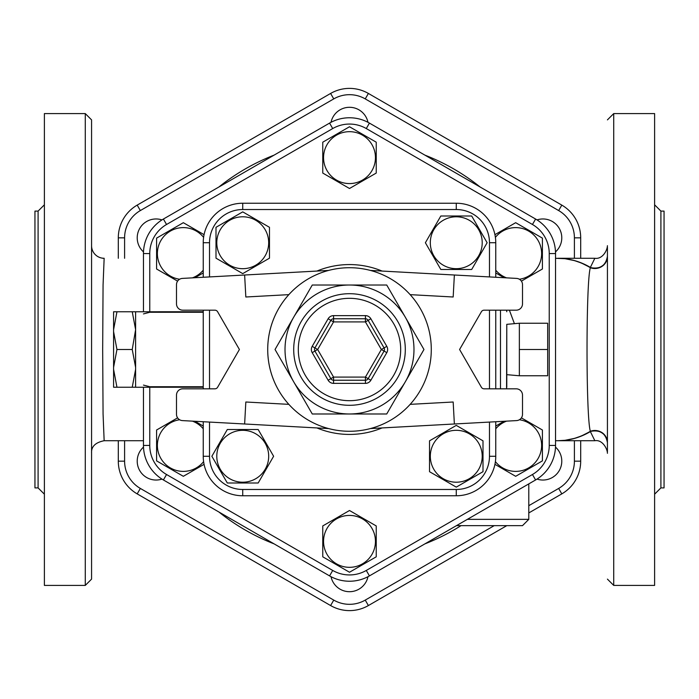 <?xml version="1.0" encoding="UTF-8"?>
<svg xmlns="http://www.w3.org/2000/svg" width="699" height="699" viewBox="0 0 699 699"><rect width="100%" height="100%" fill="white"/><g stroke="black" fill="none" stroke-linecap="round" stroke-linejoin="round"><path stroke-width="1.05" d="M163.4 479.96L329.57 575.897A39.86 39.86 0 0 0 369.43 575.897L535.6 479.96A39.86 39.86 0 0 0 555.53 445.438L555.53 253.562A39.86 39.86 0 0 0 535.6 219.04L369.43 123.103A39.86 39.86 0 0 0 329.57 123.103L163.4 219.04A39.86 39.86 0 0 0 143.47 253.562L143.47 311.754L143.47 253.562L149.761 253.562A33.569 33.569 0 0 1 166.545 224.493L332.715 128.555A33.569 33.569 0 0 1 366.285 128.555L532.455 224.493A33.569 33.569 0 0 1 549.239 253.562L549.239 445.438A33.569 33.569 0 0 1 532.455 474.507L366.285 570.445A33.569 33.569 0 0 1 332.715 570.445L166.545 474.507L163.4 479.96A39.86 39.86 0 0 1 143.47 445.438A39.86 39.86 0 0 0 163.4 479.96M183.33 476.307L156.593 460.877L156.593 429.999L177.598 417.871L156.593 429.999L156.593 460.877L183.33 476.307L204.064 464.337L183.33 476.307M179.626 419.75A25.95 25.95 0 0 0 160.857 458.413A25.95 25.95 0 0 0 203.601 461.637M203.234 428.784A25.95 25.95 0 0 0 192.452 421.148M194.96 421.279L203.234 426.058L194.96 421.279M143.47 313.912L149.761 312.278L203.234 312.278M514.412 323.663L509.388 310.181M203.234 386.722L149.761 386.722L143.47 385.088M177.598 281.129L156.593 269.001L156.593 238.123L183.33 222.693L204.064 234.663L183.33 222.693L156.593 238.123L156.593 269.001L177.598 281.129M203.234 272.942L194.96 277.721L203.234 272.942M322.763 173.064L322.763 142.185L349.5 126.755L376.237 142.185L376.237 173.064L349.5 188.494L322.763 173.064L322.763 142.185L349.5 126.755L376.237 142.185L376.237 173.064L349.5 188.494L322.763 173.064M494.936 234.663L515.67 222.693L542.407 238.123L542.407 269.001L521.402 281.129L542.407 269.001L542.407 238.123L515.67 222.693L494.936 234.663M504.04 277.721L495.766 272.942L504.04 277.721M521.402 417.871L542.407 429.999L542.407 460.877L515.67 476.307L494.936 464.337L515.67 476.307L542.407 460.877L542.407 429.999L521.402 417.871M495.766 426.058L504.04 421.279L495.766 426.058M376.237 525.936L376.237 556.815L349.5 572.245L322.763 556.815L322.763 525.936L349.5 510.506L376.237 525.936L376.237 556.815L349.5 572.245L322.763 556.815L322.763 525.936L349.5 510.506L376.237 525.936M143.47 387.246L143.47 445.438L143.47 387.246M537.024 219.905A18.873 18.873 0 0 1 555.495 251.902M555.495 447.098A18.873 18.873 0 0 1 537.024 479.095M367.971 576.701A18.873 18.873 0 0 1 331.029 576.701M161.976 479.095A18.873 18.873 0 0 1 143.505 447.098M143.505 251.902A18.873 18.873 0 0 1 161.976 219.905M340.063 109.822A18.873 18.873 0 0 0 331.029 122.299A18.873 18.873 0 0 1 367.971 122.299M580.694 258.281L580.694 237.835A37.781 37.781 0 0 0 561.804 205.113L368.39 93.448A37.781 37.781 0 0 0 330.61 93.448L137.196 205.113A37.781 37.781 0 0 0 118.306 237.835L118.306 258.281L118.306 237.835A37.781 37.781 0 0 1 137.196 205.113L140.342 210.565L333.755 98.9A31.49 31.49 0 0 1 365.245 98.9L558.658 210.565A31.49 31.49 0 0 1 574.403 237.835L574.403 258.281M494.21 525.648L365.245 600.1A31.49 31.49 0 0 1 333.755 600.1L140.342 488.435A31.49 31.49 0 0 1 124.597 461.165L118.306 461.165L118.306 440.719L118.306 461.165A37.781 37.781 0 0 0 137.196 493.887L330.61 605.552A37.781 37.781 0 0 0 368.39 605.552L506.792 525.648M528.794 512.944L561.804 493.887A37.781 37.781 0 0 0 580.694 461.165L580.694 440.719M365.245 98.9L368.39 93.448L561.804 205.113L368.39 93.448A37.781 37.781 0 0 0 330.61 93.448L333.755 98.9M431.283 349.5A81.783 81.783 0 0 1 308.608 420.326A81.783 81.783 0 0 1 308.608 278.674A81.783 81.783 0 0 1 431.283 349.5M288.836 294.646A81.783 81.783 0 0 0 288.836 404.354L245.83 402.004L244.633 423.987L182.448 420.597A6.291 6.291 0 0 1 176.498 414.315L176.498 395.11A6.291 6.291 0 0 1 182.788 388.819L214.89 388.819A3.146 3.146 0 0 0 217.616 387.246L239.407 349.5L217.616 311.754A3.146 3.146 0 0 0 214.89 310.181L182.788 310.181A6.291 6.291 0 0 1 176.498 303.89L176.498 284.685A6.291 6.291 0 0 1 182.448 278.403L244.633 275.013L245.83 296.996L288.836 294.646M370.383 270.426L516.552 278.403A6.291 6.291 0 0 1 522.503 284.685L522.503 303.89A6.291 6.291 0 0 1 516.212 310.181L484.11 310.181A3.146 3.146 0 0 0 481.384 311.754L459.593 349.5L481.384 387.246A3.146 3.146 0 0 0 484.11 388.819L516.212 388.819A6.291 6.291 0 0 1 522.503 395.11L522.503 414.315A6.291 6.291 0 0 1 516.552 420.597L454.367 423.987L453.17 402.004L410.164 404.354M454.367 275.013L453.17 296.996L410.164 294.646M370.383 428.574L454.367 423.987M405.341 381.741A64.483 64.483 0 0 0 349.5 285.017A64.483 64.483 0 0 0 293.659 381.741A64.483 64.483 0 0 0 405.341 381.741L386.73 413.983L312.27 413.983L275.039 349.5L312.27 285.017L386.73 285.017L423.961 349.5L405.341 381.741M386.8 346.354L381.348 349.5L365.428 377.084L368.146 378.657A3.146 3.146 0 0 1 365.428 380.23L333.572 380.23A3.146 3.146 0 0 1 330.854 378.657L314.926 351.073A3.146 3.146 0 0 1 314.926 347.927L330.854 320.343A3.146 3.146 0 0 1 333.572 318.77L365.428 318.77A3.146 3.146 0 0 1 368.146 320.343L384.074 347.927A3.146 3.146 0 0 1 384.074 351.073L368.146 378.657L370.872 380.23L386.8 352.646A6.291 6.291 0 0 0 386.8 346.354L370.872 318.77A6.291 6.291 0 0 0 365.428 315.625L333.572 315.625A6.291 6.291 0 0 0 328.128 318.77L312.2 346.354A6.291 6.291 0 0 0 312.2 352.646L328.128 380.23A6.291 6.291 0 0 0 333.572 383.375L365.428 383.375A6.291 6.291 0 0 0 370.872 380.23M312.2 346.354L314.926 347.927A3.146 3.146 0 0 0 314.926 351.073L312.2 352.646M333.572 315.625L333.572 318.77A3.146 3.146 0 0 0 330.854 320.343L328.128 318.77M312.27 285.017L275.039 349.5L312.27 413.983M328.617 270.426L244.633 275.013M328.617 428.574L244.633 423.987M216 227.306L242.736 211.867L269.473 227.306L269.473 258.176L242.736 273.615L216 258.176L216 227.306L242.736 211.867L269.473 227.306L269.473 258.176L242.736 273.615L216 258.176L216 227.306M220.264 229.761A25.95 25.95 0 0 0 242.736 268.687A25.95 25.95 0 0 0 265.209 229.761A25.95 25.95 0 0 0 220.264 229.761M471.694 216L487.133 242.736L471.694 269.473L440.824 269.473L425.385 242.736L440.824 216L471.694 216L487.133 242.736L471.694 269.473L440.824 269.473L425.385 242.736L440.824 216L471.694 216M469.239 220.264A25.95 25.95 0 0 0 430.313 242.736A25.95 25.95 0 0 0 469.239 265.209A25.95 25.95 0 0 0 469.239 220.264M483 471.694L456.264 487.133L429.527 471.694L429.527 440.824L456.264 425.385L483 440.824L483 471.694L456.264 487.133L429.527 471.694L429.527 440.824L456.264 425.385L483 440.824L483 471.694M478.736 469.239A25.95 25.95 0 0 0 456.264 430.313A25.95 25.95 0 0 0 433.791 469.239A25.95 25.95 0 0 0 478.736 469.239M227.306 483L211.867 456.264L227.306 429.527L258.176 429.527L273.615 456.264L258.176 483L227.306 483L211.867 456.264L227.306 429.527L258.176 429.527L273.615 456.264L258.176 483L227.306 483M229.761 478.736A25.95 25.95 0 0 0 268.687 456.264A25.95 25.95 0 0 0 229.761 433.791A25.95 25.95 0 0 0 229.761 478.736M203.234 421.733L203.234 456.264A39.502 39.502 0 0 0 242.736 495.766L456.264 495.766A39.502 39.502 0 0 0 495.766 456.264L495.766 421.733M495.766 388.819L495.766 310.181M495.766 277.267L495.766 242.736A39.502 39.502 0 0 0 456.264 203.234L242.736 203.234A39.502 39.502 0 0 0 203.234 242.736L203.234 277.267M203.234 310.181L203.234 388.819M456.264 489.475L456.264 495.766A39.502 39.502 0 0 0 495.766 456.264L489.475 456.264A33.211 33.211 0 0 1 456.264 489.475L242.736 489.475A33.211 33.211 0 0 1 209.525 456.264L209.525 422.074M489.475 242.736L495.766 242.736A39.502 39.502 0 0 0 456.264 203.234L456.264 209.525A33.211 33.211 0 0 1 489.475 242.736L489.475 276.926M203.601 237.363A25.95 25.95 0 0 0 160.857 240.587A25.95 25.95 0 0 0 179.626 279.251M192.452 277.853A25.95 25.95 0 0 0 203.234 270.216M349.5 131.674A25.95 25.95 0 0 0 327.027 170.6A25.95 25.95 0 0 0 371.973 170.6A25.95 25.95 0 0 0 349.5 131.674M519.374 279.251A25.95 25.95 0 0 0 538.143 240.587A25.95 25.95 0 0 0 495.399 237.363M495.766 270.216A25.95 25.95 0 0 0 506.548 277.853M495.399 461.637A25.95 25.95 0 0 0 538.143 458.413A25.95 25.95 0 0 0 519.374 419.75M506.548 421.148A25.95 25.95 0 0 0 495.766 428.784M349.5 567.326A25.95 25.95 0 0 0 371.973 528.4A25.95 25.95 0 0 0 327.027 528.4A25.95 25.95 0 0 0 349.5 567.326M519.357 349.5L519.357 323.235L547.666 323.235L547.666 375.765L519.357 375.765L519.357 349.5L547.666 349.5M506.574 388.819L506.775 324.336L519.357 323.235M135.606 329.64L132.242 311.771L135.606 311.771L135.606 367.368L132.242 349.5L135.606 329.64M135.606 387.229L132.242 387.229L135.606 369.36L135.606 387.246L203.234 387.246M116.951 387.229L113.588 387.229L113.588 369.36L116.951 387.229L132.242 387.229M116.951 349.5L113.588 367.368L113.588 331.632L116.951 349.5L132.242 349.5M116.951 311.771L113.588 329.64L113.588 311.771L132.242 311.771M113.588 329.64L113.588 331.632M135.606 367.368L135.606 369.36L135.606 367.368M113.588 367.368L113.588 369.36M135.606 311.771L203.234 311.754M590.367 267.734C585.928 280.666 585.911 418.142 590.367 431.266A12.582 12.066 180 0 1 607.431 442.546L607.431 256.454A12.582 12.066 -0 0 1 590.367 267.734A91.22 73.299 -90 0 0 557.872 258.281A91.22 74.548 90 0 1 590.367 267.402L590.367 267.734M166.545 224.493L163.4 219.04A39.86 39.86 0 0 0 143.47 253.562M366.285 128.555L369.43 123.103A39.86 39.86 0 0 0 329.57 123.103L332.715 128.555M549.239 253.562L555.53 253.562A39.86 39.86 0 0 0 535.6 219.04L532.455 224.493M532.455 474.507L535.6 479.96A39.86 39.86 0 0 0 555.53 445.438L549.239 445.438M332.715 570.445L329.57 575.897A39.86 39.86 0 0 0 369.43 575.897L366.285 570.445M506.775 387.246L506.775 324.336M506.775 311.754L506.574 310.181M91.569 286.59L91.569 412.41M91.569 245.698A12.582 12.582 180 0 0 104.151 258.281L102.674 258.281M91.569 453.301C91.106 446.696 95.3 442.502 104.151 440.719L103.068 414.018L102.674 349.43L103.068 284.877L104.151 258.281M91.569 349.5L91.569 119.878L85.278 113.588L85.278 585.413L91.569 579.121L91.569 349.5M91.569 500.143L91.569 443.524M91.569 247.184L91.569 198.857M607.431 442.921L607.431 442.921A12.582 12.119 0 0 0 590.367 431.598L594.849 440.719C602.459 439.365 607.44 448.941 607.431 453.301M555.53 440.719L557.872 440.719A91.22 73.299 -90 0 0 590.367 431.266L590.367 431.598A91.22 74.548 90 0 1 557.872 440.719L565.063 440.291L574.534 438.378L581.463 435.958L590.332 431.458M607.431 256.454L607.431 256.079A12.582 12.119 -0 0 1 590.367 267.402L594.849 258.272C602.538 259.469 607.3 250.356 607.431 245.69M590.402 267.577L590.402 267.586C600.126 269.456 605.797 265.69 607.431 256.262M607.431 286.59L607.431 247.184M607.431 255.476L607.431 451.816M456.674 525.648L522.503 525.648L456.674 525.648M613.722 113.588L613.722 585.413L654.614 585.413L654.614 113.588L613.722 113.588L607.431 119.878M660.904 211.098L664.05 211.098L664.05 487.902L660.904 487.902L660.904 211.098L654.614 204.807M85.278 113.588L44.386 113.588L44.386 585.413L85.278 585.413M38.096 487.902L34.95 487.902L34.95 211.098L38.096 211.098L38.096 487.902L44.386 494.193M333.755 600.1L330.61 605.552A37.781 37.781 0 0 0 368.39 605.552L365.245 600.1M118.306 461.165A37.781 37.781 0 0 0 137.196 493.887L140.342 488.435M558.658 488.435L561.804 493.887A37.781 37.781 0 0 0 580.694 461.165L574.403 461.165A31.49 31.49 0 0 1 558.658 488.435L528.794 505.683M574.403 237.835L580.694 237.835A37.781 37.781 0 0 0 561.804 205.113L558.658 210.565M590.332 267.542L581.463 263.042L574.534 260.622L565.063 258.709L555.53 258.281M166.545 474.507A33.569 33.569 0 0 1 149.761 445.438L149.761 387.246M149.761 311.754L149.761 253.562M149.761 445.438L143.47 445.438M424.913 543.866A208.485 208.485 0 0 0 461.017 525.648M218.883 511.991A208.485 208.485 0 0 0 274.087 543.866M274.087 155.134A208.485 208.485 0 0 0 218.883 187.009M480.117 187.009A208.485 208.485 0 0 0 424.913 155.134M124.597 461.165L124.597 440.719M124.597 258.281L124.597 237.835A31.49 31.49 0 0 1 140.342 210.565M574.403 440.719L574.403 461.165M405.306 349.5A55.806 55.806 0 0 0 321.601 301.173A55.806 55.806 0 0 0 321.601 397.827A55.806 55.806 0 0 0 405.306 349.5M400.676 349.5A51.176 51.176 0 0 1 323.908 393.825A51.176 51.176 0 0 1 323.908 305.175A51.176 51.176 0 0 1 400.676 349.5M365.428 383.375L365.428 377.084L333.572 377.084L328.128 380.23M314.926 351.073L317.652 349.5L333.572 377.084L333.572 383.375M386.8 352.646L381.348 349.5L365.428 321.916L370.872 318.77M330.854 320.343L333.572 321.916L365.428 321.916L365.428 315.625M333.572 318.77L333.572 321.916L317.652 349.5L314.926 347.927M382.073 271.063A84.928 84.928 0 0 0 316.927 271.063M316.927 427.937A84.928 84.928 0 0 0 382.073 427.937M489.475 310.181L489.475 388.819M489.475 422.074L489.475 456.264M209.525 276.926L209.525 242.736A33.211 33.211 0 0 1 242.736 209.525L456.264 209.525M209.525 388.819L209.525 310.181M242.736 489.475L242.736 495.766M209.525 456.264L203.234 456.264M209.525 242.736L203.234 242.736M242.736 209.525L242.736 203.234M500.484 310.181L500.484 388.819M590.402 431.423C600.126 429.544 605.797 433.31 607.431 442.738M528.794 483.891L528.794 519.357L467.36 519.357M124.597 237.835L118.306 237.835M506.775 374.664L519.357 375.765M104.151 440.719L143.47 440.719M528.794 519.357L522.503 525.648M613.722 585.413L607.431 579.121M660.904 487.902L654.614 494.193M38.096 211.098L44.386 204.807M557.872 258.281L594.849 258.281M594.849 440.719L557.872 440.719"/></g></svg>
